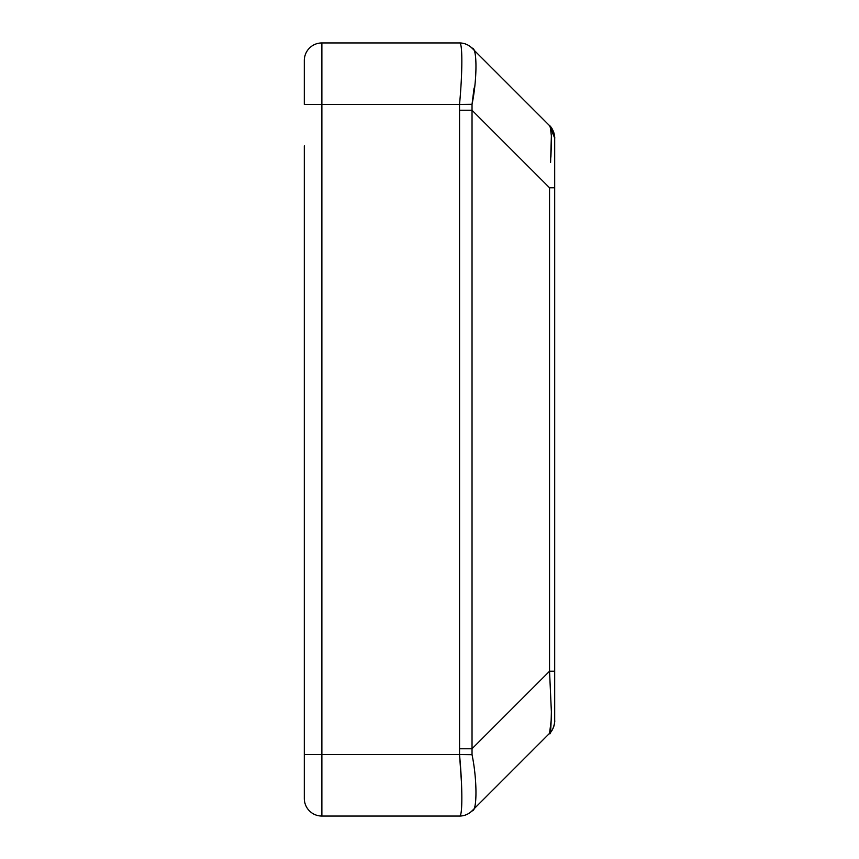 <?xml version="1.0" encoding="UTF-8"?>
<svg xmlns="http://www.w3.org/2000/svg" width="859" height="859" viewBox="0 0 859 859"><rect width="100%" height="100%" fill="white"/><g stroke="black" fill="none" stroke-linecap="round" stroke-linejoin="round"><path stroke-width="1.29" d="M304.311 145.847L304.311 754.556L304.311 145.847M304.311 60.517L304.311 104.444L321.878 104.444L321.878 42.95A17.567 17.567 0 0 0 304.311 60.517M321.878 816.05L321.878 754.556L304.311 754.556L304.311 798.483A17.567 17.567 0 0 0 321.878 816.05L459.554 816.05A17.567 17.567 0 0 0 471.988 810.907L549.545 733.339L551.478 717.909M554.689 671.223L549.545 671.223L551.371 711.735C551.038 728.765 550.436 735.97 549.545 733.339A17.567 17.567 0 0 0 554.689 720.916A17.567 17.567 0 0 1 549.545 733.339L549.61 733.296C554.205 729.785 555.118 719.477 554.689 720.926L554.689 138.084A17.567 17.567 0 0 0 549.545 125.661C549.857 124.297 550.458 127.712 551.371 135.894L550.587 162.394M470.625 812.131A17.567 17.567 0 0 0 471.988 810.907L470.625 812.131A17.567 17.567 0 0 1 459.554 816.05A17.567 17.567 0 0 0 471.988 810.907L472.031 810.832C477.228 812.045 477.303 779.789 472.031 754.696L472.031 104.304C477.228 79.35 477.303 47.009 472.031 48.168L470.625 46.869A17.567 17.567 0 0 0 459.554 42.95A17.567 17.567 0 0 1 470.625 46.869A17.567 17.567 0 0 0 459.554 42.95L321.878 42.95M466.319 44.314A17.567 17.567 -90 0 0 459.533 42.95C462.593 42.08 462.614 71.63 459.533 104.444L472.031 104.304L474.061 88.047M550.898 157.197L551.478 141.091M472.01 48.115L549.556 125.661A17.567 17.567 0 0 1 554.689 138.074C555.118 139.523 554.205 129.215 549.61 125.704L549.556 125.661A17.567 17.567 0 0 1 554.689 138.074A17.567 17.567 0 0 0 549.545 125.661L471.988 48.093A17.567 17.567 0 0 0 470.625 46.869A17.567 17.567 0 0 1 471.988 48.093A17.567 17.567 0 0 0 470.625 46.869M554.689 721.034A17.567 17.567 0 0 1 551.446 731.095M461.541 783.494L459.533 754.556C462.593 787.338 462.614 816.92 459.533 816.05A17.567 17.567 -90 0 0 472.031 810.832A17.567 17.567 90 0 1 459.554 816.05M321.878 754.556L321.878 104.444L459.533 104.444L459.554 110.22L471.988 110.22L549.545 187.777L549.545 671.223L471.988 748.78L459.554 748.78L459.533 754.556L321.878 754.556M554.689 187.777L549.545 187.777M472.031 754.696L459.533 754.556M459.533 42.95A17.567 17.567 90 0 1 472.031 48.168M459.554 110.22L459.554 748.78M549.545 125.661L554.689 138.074M472.01 810.885L549.556 733.339"/></g></svg>
